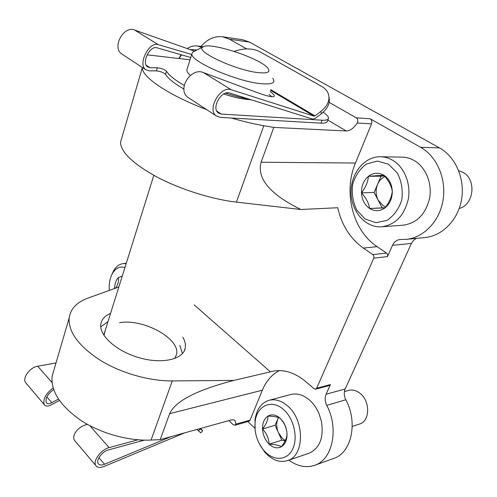 <?xml version="1.0" encoding="UTF-8"?>
<svg xmlns="http://www.w3.org/2000/svg" width="497" height="497" viewBox="0 0 497 497"><rect width="100%" height="100%" fill="white"/><g stroke="black" fill="none" stroke-linecap="round" stroke-linejoin="round"><path stroke-width="0.75" d="M392.493 245.344C394.133 241.896 396.656 239.952 400.048 239.504L406.086 239.355C423.537 237.802 439.547 221.476 443.044 200.204C446.623 178.97 436.844 156.331 420.661 147.311L370.178 118.758C371.781 119.926 372.228 121.628 371.526 123.865L355.467 163.035C343.054 192.227 352.677 230.565 377.105 246.667L386.778 253.246L387.623 254.644L387.48 256.589L392.493 245.344L411.423 243.418L345.191 388.958C343.787 392.382 343.999 395.991 345.819 399.781C358.175 422.425 351.528 452.941 333.642 458.458L314.613 465.316C332.555 459.812 339.19 428.607 326.74 405.353L345.819 399.781M406.086 239.355L424.916 237.554C442.218 236.013 458.091 220.084 461.576 199.39C465.149 178.715 455.507 156.692 439.497 147.901L249.525 42.096L242.505 39.692L222.532 36.778C214.567 35.877 207.386 39.101 200.993 46.457M246.692 48.911L229.558 39.22L222.532 36.778M121.796 137.917L120.498 142.366C120.982 152.405 133.314 164.06 157.506 177.317C180.976 189.599 212.219 199.365 236.423 202.117L300.909 209.498C269.977 194.308 256.713 178.553 261.111 162.227L273.779 127.412L346.247 130.972C350.143 130.835 353.796 128.176 357.219 123.001C358.25 120.777 357.921 119.056 356.225 117.826L329.176 102.351M247.86 421.599L254.905 428.296M54.123 369.395L52.086 376.372C50.775 391.325 60.348 405.987 80.812 420.356C100.761 433.44 128.475 441.15 151.069 440.062L160.202 439.634L230.85 420.058C232.876 419.524 234.342 419.797 235.243 420.884L235.889 424.127L234.982 425.258L233.068 424.6L228.924 420.586M160.202 439.634L169.651 413.659C175.248 401.16 196.657 390.077 233.876 380.41L172.279 380.944C149.249 381.162 120.659 372.961 99.854 360.021C78.483 345.856 68.251 331.841 69.164 317.962C70.549 308.78 76.867 302.145 88.112 298.051L118.839 286.968M300.909 209.498L337.761 207.734C341.688 225.153 350.211 238.597 363.332 248.065L372.849 254.619L386.573 253.091M194.19 304.897L270.436 371.849L272.226 371.371C283.333 368.942 294.491 372.34 305.705 381.559L314.104 388.753L315.62 389.182L316.639 388.238L330.418 384.554L326.088 394.264C324.684 397.762 324.901 401.458 326.74 405.353M372.849 254.619L373.912 256.203L373.769 258.179L316.639 388.238M110.564 313.371C104.842 315.769 101.593 319.36 100.816 324.15C98.928 335.55 116.764 351.541 139.607 357.865C162.426 364.338 183.269 359.343 185.213 348.13C185.866 344.657 185.039 340.979 182.734 337.084M233.876 380.41L270.436 371.849M231.484 118.025C243.058 121.442 253.837 124.008 263.826 125.716L273.779 127.412M142.279 67.437L142.291 67.816C142.055 77.19 169.173 95.523 206.628 109.62M288.881 460.154C297.479 466.385 306.059 468.106 314.613 465.316M416.362 238.374L413.492 240.374L411.423 243.418M315.62 389.182L329.399 385.486L330.418 384.554M279.37 370.588C271.791 374.576 266.119 381.118 262.335 390.22L250.084 420.108L248.854 421.319L234.982 425.258M107.942 321.733L100.748 326.84M182.449 353.572L179.808 345.303M105.053 330.959L103.991 335.419M174.739 358.536L176.534 354.498C180.641 338.774 143.266 318.328 119.591 322.69M385.02 207.876L369.619 208.498C368.836 203.217 366.127 197.992 361.481 192.842C365.693 187.35 367.997 181.84 368.407 176.311L383.814 175.205C388.511 180.386 391.338 185.692 392.295 191.109C391.766 196.657 389.337 202.242 385.02 207.876C379.938 211.399 374.8 211.61 369.619 208.498C364.643 204.994 361.928 199.775 361.481 192.842C361.4 185.884 363.705 180.374 368.407 176.311C373.34 172.621 378.478 172.254 383.814 175.205C388.983 178.634 391.81 183.933 392.295 191.109C392.338 198.309 389.909 203.894 385.02 207.876M388.492 164.221L397.389 173.055C401.545 181.343 403.017 190.283 401.8 199.893C398.892 208.92 393.978 215.741 387.07 220.364L375.912 222.712L365.133 219.015L356.784 210.138C352.951 202.149 351.578 193.582 352.653 184.443C355.249 175.733 359.834 168.937 366.401 164.041L377.409 161.059L388.492 164.221M392.723 160.295C404.21 167.004 410.994 183.499 408.348 198.837C404.452 215.4 395.6 224.719 381.783 226.806C365.655 228.092 351.354 211.71 351.087 192.743C350.547 173.782 364.208 156.406 380.453 156.748C384.74 156.835 388.828 158.015 392.723 160.295M380.453 156.748L402.098 157.12C406.341 157.207 410.392 158.357 414.249 160.568C425.612 167.085 432.303 183.095 429.656 197.98C425.78 214.064 416.989 223.128 403.291 225.172L381.783 226.806M458.694 170.651L462.819 172.279C476.735 179.206 474.07 204.938 459.216 208.429M385.709 206.945L383.144 205.702L378.149 200.136C375.657 195.01 375.459 189.755 377.565 184.362L374.117 192.463L382.205 207.858L385.125 207.74M384.473 175.957L381.031 176.199L377.565 184.362C379.199 180.641 381.671 178.038 384.976 176.553M381.031 176.199L368.407 176.311M374.117 192.463L361.481 192.842M382.205 207.858L369.619 208.498M178.982 58.534L181.629 54.881M189.91 49.52L196.911 49.992M178.839 58.522L181.107 54.732M187.22 48.576C190.475 46.414 193.836 45.55 197.315 45.972L201.993 47.495M281.383 446.76C279.202 445.281 275.127 444.424 269.144 444.188C268.871 438.547 266.672 433.477 262.54 428.986C266.243 424.177 268.045 419.884 267.939 416.107C273.853 416.275 277.929 417.008 280.178 418.312L283.209 422.189C285.545 425.873 286.812 429.731 287.024 433.763L286.98 434.651C286.726 438.242 284.862 442.274 281.383 446.76C277.376 448.779 273.294 447.921 269.144 444.188C265.156 440.149 262.95 435.08 262.54 428.986C262.428 422.947 264.224 418.654 267.939 416.107C271.84 413.939 275.922 414.672 280.178 418.312L282.93 421.487C285.408 425.165 286.775 429.253 287.024 433.763L287.036 434.912C286.837 440.572 284.955 444.523 281.383 446.76M283.806 409.795C294.162 418.952 298.386 438.54 292.329 449.791C286.452 461.222 272.518 461.005 263.516 450.083C257.005 441.79 254.203 432.44 255.104 422.021C256.582 405.645 271.915 398.551 283.806 409.795M255.129 430.191L254.986 420.021C256.508 409.429 261.198 402.856 269.063 400.296C275.282 398.787 281.482 400.694 287.664 406.018C304.878 420.151 304.63 456.103 287.446 460.644C279.351 462.918 271.71 459.986 264.528 451.848L259.018 443.2M269.063 400.296L290.826 394.5C297.038 392.984 303.22 394.804 309.376 399.961C313.408 403.514 316.62 408.074 319.006 413.628L321.429 421.307C323.932 437.608 319.801 448.251 309.047 453.221L287.446 460.644M344.409 391.599L348.633 390.412C352.503 389.418 356.337 390.425 360.12 393.425C370.458 401.241 370.041 421.313 359.542 424.04L352.236 426.445M285.334 440.541L282.47 438.503L278.438 432.688C276.407 427.749 276.208 423.152 277.854 418.896L275.158 425.233L281.737 440.193L285.166 440.889M278.432 417.53L277.854 418.896L278.525 417.561M275.158 425.233L262.54 428.986M281.737 440.193L269.144 444.188M115.627 288.13C118.075 284.439 118.976 280.967 118.336 277.711L122.281 275.997M114.639 288.484C114.695 283.737 115.931 280.146 118.336 277.711M109.303 290.41C108.831 283.967 109.831 278.407 112.291 273.741C115.571 268.125 119.789 266.044 124.94 267.498M111.632 275.046L113.316 271.244C115.919 266.616 119.28 264.062 123.399 263.572L126.139 263.69M187.301 68.555L186.81 70.127C186.872 71.574 188.04 73.339 190.314 75.414M225.7 93.132C234.249 95.989 242.12 98.015 249.32 99.207M258.72 72.668C267.417 73.469 270.567 72.102 268.156 68.561C261.851 58.702 208.858 41.183 202.838 47.078C194.495 51.154 236.765 70.748 258.72 72.668M194.321 51.272L192.848 51.992L191.879 53.937C190.332 61.485 237.69 81.943 261.441 83.707C269.629 84.422 273.797 83.459 273.94 80.806L272.865 78.222M190.034 59.82L147.069 54.825M194.551 51.16L134.569 30.019C123.647 25.384 111.8 47.227 121.548 53.844L122.672 54.577M323.156 112.247C326.784 114.708 328.573 116.708 328.529 118.243C328.337 119.765 326.194 120.411 322.099 120.199L221.314 114.061L218.289 112.931C211.101 108.06 221.5 89.814 229.689 93.032L312.619 119.094L315.427 118.298L321.342 113.763C327.778 108.545 330.331 102.997 328.995 97.114M234.118 51.353C244.002 47.998 252.569 48.116 259.807 51.707L321.516 86.31C325.156 88.385 327.498 91.1 328.542 94.442C330.033 100.4 327.498 106.035 320.932 111.359L315.005 115.9L270.784 89.677M322.099 120.199L320.963 123.144L220.196 117.379L216.164 115.869C206.733 109.452 220.463 85.428 231.217 89.721L314.067 116.161L315.005 115.9M320.963 123.144C325.057 123.343 327.206 122.672 327.405 121.138L328.237 119M191.718 54.459L158.263 44.655C149.131 41.17 137.594 64.138 145.652 69.648L149.088 70.847L156.418 70.878C160.488 71.351 163.532 72.5 165.557 74.326C168.067 78.532 174.18 83.434 183.902 89.025M223.774 93.964C232.801 97.039 240.629 98.872 247.27 99.456L251.072 99.754M165.557 74.326L166.495 71.226C164.47 69.412 161.419 68.263 157.344 67.772L150.013 67.71L146.186 65.225M166.495 71.226C168.949 75.283 174.845 80.023 184.182 85.441M189.345 98.288L188.04 97.437C176.677 89.752 190.693 66.989 203.484 72.593L255.402 91.951C268.2 96.623 274.499 97.884 274.307 95.741L274.04 96.486M190.761 57.509L156.99 47.805C150.032 45.196 141.303 62.634 147.441 66.809L150.013 67.71M271.76 96.722L269.076 94.467M270.132 91.498C272.685 93.405 274.077 94.821 274.307 95.741M199.993 428.607L202.689 430.818L200.614 428.433M98.915 457.681L104.556 464.266L171.185 436.59M104.556 464.266C101.487 465.453 99.363 465.211 98.189 463.533C95.759 460.141 102.289 451.369 108.303 449.971L144.267 440.143M184.685 432.85L104.165 466.434C100.108 468.006 97.306 467.689 95.753 465.465C92.566 460.992 101.189 449.443 109.091 447.623L137.905 439.808M202.664 430.849L200.813 432.812L196.818 429.489M26.447 383.622L25.596 382.615C22.148 377.894 29.982 367.302 37.716 366.233L56.006 362.953M53.123 387.946C45.848 393.636 42.854 399.159 44.146 404.521C45.507 406.49 47.942 406.571 51.458 404.763L59.373 400.452M75.619 441.69L74.649 440.547C70.959 435.49 78.924 425.556 87.596 424.45M53.639 389.555C47.774 393.817 45.308 398.134 46.246 402.502C47.277 403.993 49.122 404.055 51.787 402.694L58.435 399.079M420.661 147.311L439.497 147.901M229.558 39.22L249.525 42.096M356.225 117.826L370.178 118.758M151.069 440.062L172.279 380.944M236.423 202.117L263.826 125.716M326.088 394.264L345.191 388.958M373.769 258.179L387.48 256.589M346.247 130.972L327.809 120.1M169.651 413.659L262.335 390.22M261.111 162.227L355.467 163.035M357.219 123.001L371.526 123.865M235.889 424.127L250.084 420.108M363.332 248.065L377.105 246.667M320.932 111.359L321.342 113.763M221.314 114.061L216.829 111.142M231.217 89.721L203.484 72.593M158.263 44.655L134.569 30.019M314.067 116.161L270.554 90.324M156.418 70.878L157.344 67.772M198.409 430.911L200.31 428.892M37.716 366.233L52.03 382.553M89.845 425.674L109.091 447.623M46.848 396.929L51.787 402.694M52.086 376.372L69.164 317.962M120.498 142.366L142.291 67.816M235.243 420.884L234.727 420.387M184.107 351.205L185.213 348.13M179.802 57.248L180.877 55.068M197.315 45.972L203.354 46.768M283.209 422.189L282.93 421.487M263.516 450.083L264.528 451.848M255.104 422.021L254.986 420.021M112.291 273.741L113.316 271.244M123.399 263.572L126.257 263.304M104.097 334.003L153.828 175.348M202.838 47.078L192.848 51.992M186.81 70.127L191.879 53.937M216.164 115.869L188.04 97.437M145.652 69.648L121.548 53.844M25.596 382.615L44.146 404.521M74.649 440.547L95.753 465.465"/></g></svg>
